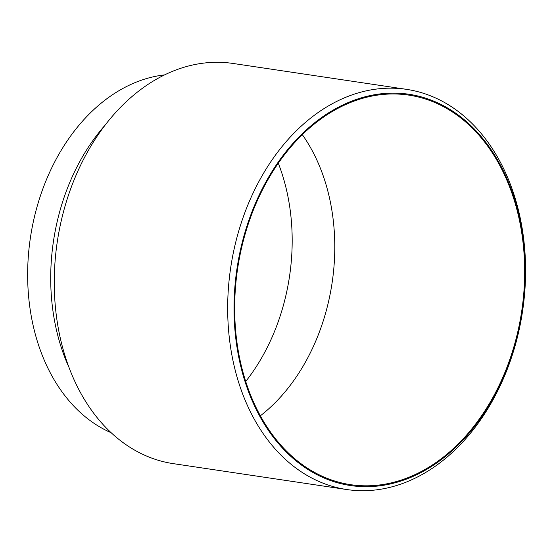 <?xml version="1.0" encoding="UTF-8"?>
<svg xmlns="http://www.w3.org/2000/svg" width="553" height="553" viewBox="0 0 553 553"><rect width="100%" height="100%" fill="white"/><g stroke="black" fill="none" stroke-linecap="round" stroke-linejoin="round"><path stroke-width="0.83" d="M278.297 163.204A178.709 130.328 -81.5 0 1 282.645 307.986A178.709 130.328 -81.5 0 1 245.726 381.466M302.318 134.642A178.709 130.328 -81.5 0 1 325.24 314.346A178.709 130.328 -81.5 0 1 260.366 415.801M111.201 432.75A184.329 134.427 -81.5 0 1 37.486 205.232A184.329 134.427 -81.5 0 1 164.6 74.883M69.021 367.455A184.329 134.427 -81.5 0 1 60.547 208.675A184.329 134.427 -81.5 0 1 105.201 125.019M346.772 489.536L173.352 463.656A202.308 147.54 -81.5 0 1 65.06 206.069A202.308 147.54 -81.5 0 1 233.069 63.464L406.483 89.344A202.308 147.54 -81.5 0 1 514.781 346.931A202.308 147.54 -81.5 0 1 346.772 489.536A202.308 147.54 -81.5 0 1 238.474 231.949A202.308 147.54 -81.5 0 1 406.483 89.344M514.753 346.102A197.815 144.264 -81.5 0 1 325.233 478.497A197.815 144.264 -81.5 0 1 244.592 233.684A197.815 144.264 -81.5 0 1 434.105 101.289A197.815 144.264 -81.5 0 1 514.753 346.102M245.186 233.926A196.944 143.621 -81.5 0 1 398.07 94.072A196.944 143.621 -81.5 0 1 514.152 345.86A196.944 143.621 -81.5 0 1 340.095 482.555A196.944 143.621 -81.5 0 1 245.186 233.926"/></g></svg>
